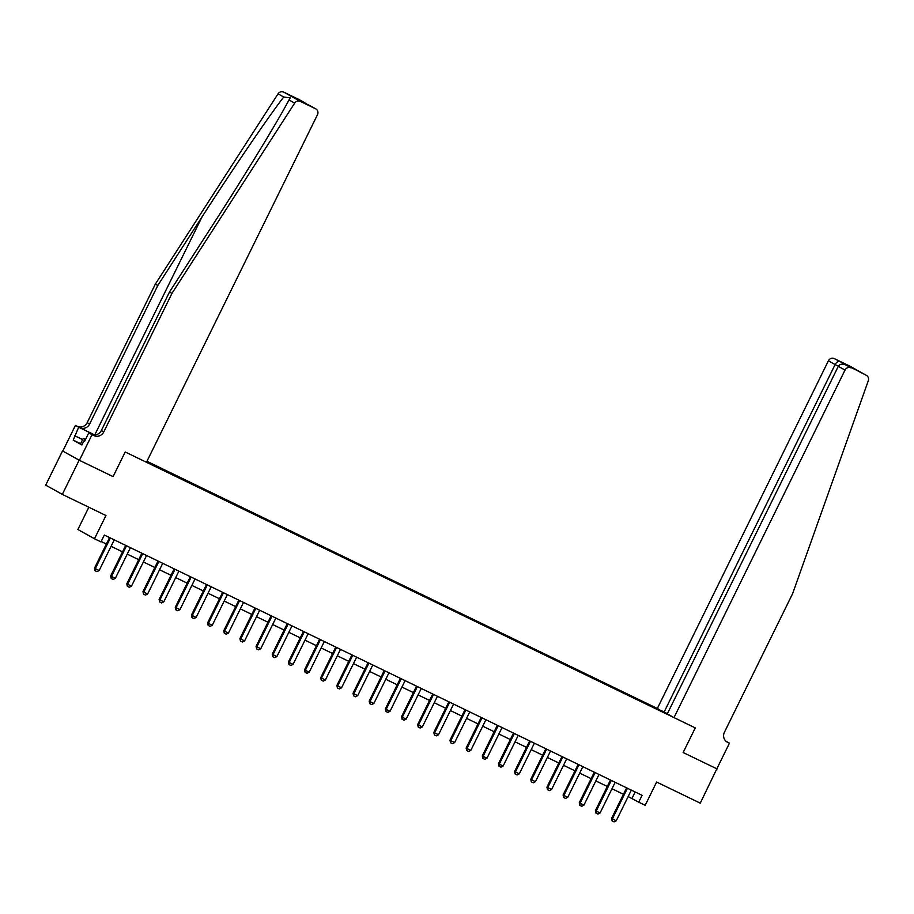 <?xml version="1.0" encoding="UTF-8"?>
<svg xmlns="http://www.w3.org/2000/svg" width="914" height="914" viewBox="0 0 914 914"><rect width="100%" height="100%" fill="white"/><g stroke="black" fill="none" stroke-linecap="round" stroke-linejoin="round"><path stroke-width="1.37" d="M88.841 507.236L77.884 529.514L94.496 538.769L100.963 541.899L104.333 535.056L642.085 795.329L638.715 802.172L645.181 805.303L656.629 782.041L700.261 803.155L716.839 768.811M79.404 460.313L113.085 476.617L125.195 451.984L146.469 462.278L317.466 114.753A4.57 4.307 119.1 0 0 315.604 108.777L300.295 101.363A4.57 4.307 119.1 0 0 294.674 103.099L171.969 293.36L103.796 431.888A7.62 7.175 -60.9 0 1 93.971 435.601L92.028 434.664L79.404 460.313L62.529 450.933L45.7 485.14L62.323 494.394L79.152 460.188L113.085 476.617L125.195 451.984L695.268 727.898L674.006 717.604L845.016 370.079L838.298 366.343L667.289 713.868L674.006 717.604M667.391 713.674L146.948 461.296M62.529 450.933L79.152 460.188M660.788 711.058L658.171 708.887L146.88 461.421M660.879 710.395L662.239 711.058M669.162 714.908L667.666 714.382M146.526 462.153L667.803 714.245M94.496 538.769L105.944 515.519L62.323 494.394M726.082 741.3L729.452 743.173L716.827 768.823L683.158 752.53L717.09 768.948M683.158 752.53L695.268 727.898L683.158 752.53M628.158 796.562L638.715 802.172M101.157 541.499L106.378 544.024M111.085 546.309L122.533 551.85M127.24 554.124L138.688 559.665M143.395 561.95L154.854 567.491M159.562 569.765L171.009 575.306M175.717 577.591L187.164 583.132M191.871 585.406L203.319 590.947M208.038 593.232L219.486 598.773M224.193 601.046L235.641 606.588M240.348 608.873L251.796 614.414M256.514 616.687L267.962 622.228M272.669 624.513L284.117 630.054M288.824 632.328L300.272 637.869M304.99 640.154L316.438 645.695M321.145 647.969L332.593 653.51M337.3 655.795L348.748 661.336M353.467 663.621L364.914 669.162M369.622 671.436L381.069 676.977M385.777 679.262L397.224 684.803M401.932 687.077L413.391 692.618M418.098 694.903L429.546 700.444M434.253 702.717L445.701 708.259M450.408 710.544L461.856 716.085M466.574 718.358L478.022 723.899M482.729 726.184L494.177 731.726M498.884 733.999L510.332 739.54M515.05 741.825L526.498 747.366M531.205 749.64L542.653 755.181M547.36 757.466L558.808 763.007M563.527 765.281L574.975 770.822M579.682 773.107L591.13 778.648M595.837 780.922L607.284 786.463M612.003 788.748L623.451 794.289M635.15 791.97L631.985 798.413M658.171 708.887L657.806 709.607M631.425 790.176L631.323 790.29A1.52 1.44 119.1 0 0 631.06 790.667L616.242 820.772L614.059 821.892L612.129 820.955L612.369 818.898L611.557 818.441L626.376 788.348A1.52 1.44 119.1 0 0 626.513 787.902L626.536 787.799M616.242 820.772L612.369 818.898L627.175 788.793A1.52 1.44 119.1 0 0 627.324 788.348L627.347 788.199M612.129 820.955L611.557 818.441M657.394 708.35L828.392 360.824A4.57 4.307 -60.9 0 1 834.288 358.596L849.609 366.011A4.57 4.307 -60.9 0 1 849.814 366.114L866.426 375.38A4.57 4.307 119.1 0 1 868.3 380.738L792.587 593.734L724.414 732.263A7.62 7.175 119.1 0 0 727.51 742.237L729.452 743.173M834.288 358.596L866.221 375.266L849.609 366.011M664.101 712.086L835.11 364.572L828.392 360.824M850.911 367.851A4.57 4.307 119.1 0 0 845.016 370.079M839.658 361.59C838.001 361.167 836.481 362.161 835.11 364.572L838.389 366.16M851.425 367.279L850.294 367.165M838.298 366.343C839.852 364.035 842.262 363.543 845.541 364.869L857.206 370.513M171.969 293.36L169.501 291.989L213.727 223.427C244.883 175.271 277.799 121.265 289.007 99.946L290.184 97.901L283.728 97.01C268.773 116.238 233.047 168.667 202.028 216.904L157.802 285.476L89.641 424.005A7.62 7.175 -60.9 0 1 79.815 427.718L75.416 425.41L62.792 451.059M157.802 285.476L155.346 284.105L87.184 422.634A7.62 7.175 -60.9 0 1 77.347 426.347M93.971 435.601L91.514 434.23A7.62 7.175 -60.9 0 0 101.34 430.517L169.501 291.989M315.604 108.777L298.478 100.094L292.594 96.815L304.362 102.505L298.992 99.523L283.671 92.108L300.295 101.363M283.728 97.01L278.05 93.845L155.346 284.105M92.028 434.664L88.772 432.848L84.636 441.268L83.917 440.868L84.659 441.222M80.603 443.713L73.223 440.137L81.894 444.969L83.917 440.868M73.223 440.137L78.673 427.226L75.416 425.41M88.772 432.848L92.291 434.55M94.679 434.915L79.815 427.718M94.565 434.915L78.673 427.226M278.05 93.845A4.57 4.307 -60.9 0 1 283.671 92.108M74.525 435.635L82.637 439.565M82.626 439.6L75.245 436.035M298.478 100.094L293.143 97.124M304.362 102.505L306.213 103.83M615.271 782.35L615.168 782.464A1.52 1.44 119.1 0 0 614.894 782.852L600.087 812.946L597.905 814.077L595.962 813.129L596.214 811.072L595.402 810.627L610.209 780.522A1.52 1.44 119.1 0 0 610.358 780.076L610.369 779.985M600.087 812.946L596.214 811.072L611.02 780.979A1.52 1.44 119.1 0 0 611.169 780.533L611.192 780.373M595.962 813.129L595.402 810.627M599.116 774.535L599.001 774.649A1.52 1.44 119.1 0 0 598.739 775.026L583.932 805.131L581.75 806.251L579.807 805.314L580.047 803.257L579.248 802.8L594.054 772.707A1.52 1.44 119.1 0 0 594.191 772.261L594.214 772.159M583.932 805.131L580.047 803.257L594.865 773.153A1.52 1.44 119.1 0 0 595.003 772.707L595.025 772.559M579.807 805.314L579.248 802.8M582.949 766.709L582.846 766.823A1.52 1.44 119.1 0 0 582.584 767.212L567.765 797.305L565.583 798.436L563.652 797.488L563.892 795.431L563.081 794.986L577.899 764.881A1.52 1.44 119.1 0 0 578.036 764.435L578.059 764.344M567.765 797.305L563.892 795.431L578.699 765.326A1.52 1.44 119.1 0 0 578.848 764.892L578.87 764.732M563.652 797.488L563.081 794.986M566.794 758.894L566.691 759.008A1.52 1.44 119.1 0 0 566.417 759.385L551.61 789.49L549.428 790.61L547.486 789.673L547.737 787.617L546.926 787.16L561.733 757.066A1.52 1.44 119.1 0 0 561.882 756.621L561.893 756.518M551.61 789.49L547.737 787.617L562.544 757.512A1.52 1.44 119.1 0 0 562.693 757.066L562.716 756.918M547.486 789.673L546.926 787.16M82.009 444.752L80.478 443.964L83.163 438.492L85.562 439.383M85.425 439.645L83.163 438.492M550.639 751.068L550.525 751.182A1.52 1.44 119.1 0 0 550.262 751.571L535.455 781.664L533.273 782.795L531.331 781.847L531.571 779.791L530.771 779.345L545.578 749.24A1.52 1.44 119.1 0 0 545.727 748.794L545.738 748.692M535.455 781.664L531.571 779.791L546.389 749.686A1.52 1.44 119.1 0 0 546.526 749.251L546.561 749.092M531.331 781.847L530.771 779.345M534.473 743.242L534.37 743.368A1.52 1.44 119.1 0 0 534.107 743.745L519.289 773.85L517.118 774.969L515.176 774.032L515.416 771.976L514.605 771.519L529.423 741.425A1.52 1.44 119.1 0 0 529.56 740.98L529.583 740.877M519.289 773.85L515.416 771.976L530.223 741.871A1.52 1.44 119.1 0 0 530.371 741.425L530.394 741.277M515.176 774.032L514.605 771.519M518.318 735.427L518.215 735.542A1.52 1.44 119.1 0 0 517.952 735.93L503.134 766.023L500.952 767.154L499.01 766.206L499.261 764.15L498.45 763.704L513.257 733.599A1.52 1.44 119.1 0 0 513.405 733.154L513.417 733.051M503.134 766.023L499.261 764.15L514.068 734.045A1.52 1.44 119.1 0 0 514.216 733.611L514.239 733.451M499.01 766.206L498.45 763.704M502.163 727.601L502.049 727.715A1.52 1.44 119.1 0 0 501.786 728.104L486.979 758.209L484.797 759.328L482.855 758.391L483.095 756.335L482.295 755.878L497.102 725.785A1.52 1.44 119.1 0 0 497.25 725.339L497.262 725.236M486.979 758.209L483.095 756.335L497.913 726.23A1.52 1.44 119.1 0 0 498.05 725.785L498.084 725.636M482.855 758.391L482.295 755.878M485.997 719.786L485.894 719.901A1.52 1.44 119.1 0 0 485.631 720.289L470.824 750.383L468.642 751.502L466.7 750.565L466.94 748.509L466.129 748.063L480.947 717.958A1.52 1.44 119.1 0 0 481.084 717.513L481.107 717.41M470.824 750.383L466.94 748.509L481.747 718.404A1.52 1.44 119.1 0 0 481.895 717.97L481.918 717.81M466.7 750.565L466.129 748.063M469.842 711.96L469.739 712.075A1.52 1.44 119.1 0 0 469.476 712.463L454.658 742.568L452.476 743.688L450.545 742.751L450.785 740.694L449.974 740.237L464.78 710.132A1.52 1.44 119.1 0 0 464.929 709.698L464.94 709.595M454.658 742.568L450.785 740.694L465.592 710.589A1.52 1.44 119.1 0 0 465.74 710.144L465.763 709.995M450.545 742.751L449.974 740.237M453.687 704.146L453.573 704.26A1.52 1.44 119.1 0 0 453.31 704.648L438.503 734.742L436.321 735.861L434.379 734.925L434.618 732.868L433.819 732.422L448.625 702.318A1.52 1.44 119.1 0 0 448.774 701.872L448.785 701.769M438.503 734.742L434.618 732.868L449.437 702.763A1.52 1.44 119.1 0 0 449.574 702.329L449.608 702.169M434.379 734.925L433.819 732.422M437.52 696.319L437.418 696.434A1.52 1.44 119.1 0 0 437.155 696.822L422.348 726.927L420.166 728.047L418.224 727.11L418.463 725.042L417.652 724.596L432.471 694.491A1.52 1.44 119.1 0 0 432.608 694.057L432.63 693.955M422.348 726.927L418.463 725.042L433.282 694.948A1.52 1.44 119.1 0 0 433.419 694.503L433.442 694.354M418.224 727.11L417.652 724.596M421.365 688.505L421.263 688.619A1.52 1.44 119.1 0 0 421 689.007L406.182 719.101L403.999 720.221L402.069 719.284L402.309 717.227L401.497 716.782L416.304 686.677A1.52 1.44 119.1 0 0 416.453 686.231L416.464 686.128M406.182 719.101L402.309 717.227L417.115 687.122A1.52 1.44 119.1 0 0 417.264 686.677L417.287 686.528M402.069 719.284L401.497 716.782M405.21 680.679L405.108 680.793A1.52 1.44 119.1 0 0 404.833 681.181L390.027 711.286L387.844 712.406L385.902 711.469L386.154 709.401L385.342 708.956L400.149 678.851A1.52 1.44 119.1 0 0 400.298 678.417L400.309 678.314M390.027 711.286L386.154 709.401L400.96 679.308A1.52 1.44 119.1 0 0 401.097 678.862L401.132 678.702M385.902 711.469L385.342 708.956M389.056 672.864L388.941 672.978A1.52 1.44 119.1 0 0 388.678 673.367L373.872 703.46L371.69 704.58L369.747 703.643L369.987 701.586L369.176 701.141L383.994 671.036A1.52 1.44 119.1 0 0 384.131 670.59L384.154 670.488M373.872 703.46L369.987 701.586L384.805 671.482A1.52 1.44 119.1 0 0 384.943 671.036L384.965 670.887M369.747 703.643L369.176 701.141M372.889 665.038L372.786 665.152A1.52 1.44 119.1 0 0 372.524 665.541L357.705 695.645L355.523 696.765L353.592 695.828L353.832 693.76L353.021 693.315L367.839 663.21A1.52 1.44 119.1 0 0 367.976 662.776L367.999 662.673M357.705 695.645L353.832 693.76L368.639 663.667A1.52 1.44 119.1 0 0 368.788 663.221L368.81 663.061M353.592 695.828L353.021 693.315M356.734 657.223L356.631 657.337A1.52 1.44 119.1 0 0 356.357 657.726L341.55 687.819L339.368 688.939L337.426 688.002L337.677 685.946L336.866 685.489L351.673 655.395A1.52 1.44 119.1 0 0 351.821 654.95L351.833 654.847M341.55 687.819L337.677 685.946L352.484 655.841A1.52 1.44 119.1 0 0 352.633 655.395L352.655 655.247M337.426 688.002L336.866 685.489M340.579 649.397L340.465 649.511A1.52 1.44 119.1 0 0 340.202 649.9L325.395 680.005L323.213 681.124L321.271 680.187L321.511 678.119L320.711 677.674L335.518 647.569A1.52 1.44 119.1 0 0 335.655 647.123L335.678 647.032M325.395 680.005L321.511 678.119L336.329 648.026A1.52 1.44 119.1 0 0 336.466 647.58L336.489 647.42M321.271 680.187L320.711 677.674M324.413 641.582L324.31 641.697A1.52 1.44 119.1 0 0 324.047 642.085L309.229 672.178L307.047 673.298L305.116 672.361L305.356 670.305L304.545 669.848L319.363 639.754A1.52 1.44 119.1 0 0 319.5 639.309L319.523 639.206M309.229 672.178L305.356 670.305L320.163 640.2A1.52 1.44 119.1 0 0 320.311 639.754L320.334 639.606M305.116 672.361L304.545 669.848M308.258 633.756L308.155 633.87A1.52 1.44 119.1 0 0 307.881 634.259L293.074 664.364L290.892 665.483L288.95 664.547L289.201 662.479L288.39 662.033L303.197 631.928A1.52 1.44 119.1 0 0 303.345 631.483L303.357 631.391M293.074 664.364L289.201 662.479L304.008 632.385A1.52 1.44 119.1 0 0 304.156 631.94L304.179 631.78M288.95 664.547L288.39 662.033M292.103 625.941L291.989 626.056A1.52 1.44 119.1 0 0 291.726 626.444L276.919 656.538L274.737 657.657L272.795 656.72L273.035 654.664L272.235 654.207L287.042 624.113A1.52 1.44 119.1 0 0 287.179 623.668L287.202 623.565M276.919 656.538L273.035 654.664L287.853 624.559A1.52 1.44 119.1 0 0 287.99 624.113L288.024 623.965M272.795 656.72L272.235 654.207M275.937 618.115L275.834 618.23A1.52 1.44 119.1 0 0 275.571 618.618L260.753 648.723L258.571 649.843L256.64 648.906L256.88 646.838L256.069 646.392L270.887 616.287A1.52 1.44 119.1 0 0 271.024 615.842L271.047 615.75M260.753 648.723L256.88 646.838L271.687 616.744A1.52 1.44 119.1 0 0 271.835 616.299L271.858 616.139M256.64 648.906L256.069 646.392M259.782 610.301L259.679 610.415A1.52 1.44 119.1 0 0 259.416 610.792L244.598 640.897L242.416 642.016L240.473 641.08L240.725 639.023L239.914 638.566L254.72 608.473A1.52 1.44 119.1 0 0 254.869 608.027L254.88 607.924M244.598 640.897L240.725 639.023L255.532 608.918A1.52 1.44 119.1 0 0 255.68 608.473L255.703 608.324M240.473 641.08L239.914 638.566M243.627 602.475L243.512 602.589A1.52 1.44 119.1 0 0 243.25 602.977L228.443 633.082L226.261 634.202L224.318 633.265L224.558 631.197L223.759 630.751L238.565 600.647A1.52 1.44 119.1 0 0 238.714 600.201L238.725 600.11M228.443 633.082L224.558 631.197L239.377 601.104A1.52 1.44 119.1 0 0 239.514 600.658L239.548 600.498M224.318 633.265L223.759 630.751M227.46 594.66L227.358 594.774A1.52 1.44 119.1 0 0 227.095 595.151L212.288 625.256L210.106 626.376L208.163 625.439L208.403 623.382L207.592 622.925L222.41 592.832A1.52 1.44 119.1 0 0 222.548 592.386L222.57 592.283M212.288 625.256L208.403 623.382L223.21 593.277A1.52 1.44 119.1 0 0 223.359 592.832L223.382 592.683M208.163 625.439L207.592 622.925M211.305 586.834L211.203 586.948A1.52 1.44 119.1 0 0 210.94 587.336L196.122 617.441L193.939 618.561L192.009 617.624L192.248 615.556L191.437 615.111L206.244 585.006A1.52 1.44 119.1 0 0 206.393 584.56L206.404 584.469M196.122 617.441L192.248 615.556L207.055 585.463A1.52 1.44 119.1 0 0 207.204 585.017L207.227 584.857M192.009 617.624L191.437 615.111M195.15 579.019L195.036 579.133A1.52 1.44 119.1 0 0 194.773 579.51L179.967 609.615L177.784 610.735L175.842 609.798L176.082 607.741L175.282 607.284L190.089 577.191A1.52 1.44 119.1 0 0 190.238 576.745L190.249 576.643M179.967 609.615L176.082 607.741L190.9 577.637A1.52 1.44 119.1 0 0 191.037 577.191L191.072 577.042M175.842 609.798L175.282 607.284M178.984 571.193L178.881 571.307A1.52 1.44 119.1 0 0 178.618 571.696L163.812 601.8L161.629 602.92L159.687 601.983L159.927 599.915L159.116 599.47L173.934 569.365A1.52 1.44 119.1 0 0 174.071 568.919L174.094 568.828M163.812 601.8L159.927 599.915L174.745 569.822A1.52 1.44 119.1 0 0 174.882 569.376L174.905 569.216M159.687 601.983L159.116 599.47M162.829 563.378L162.726 563.492A1.52 1.44 119.1 0 0 162.464 563.869L147.645 593.974L145.463 595.094L143.532 594.157L143.772 592.101L142.961 591.644L157.768 561.55A1.52 1.44 119.1 0 0 157.916 561.105L157.928 561.002M147.645 593.974L143.772 592.101L158.579 561.996A1.52 1.44 119.1 0 0 158.728 561.55L158.75 561.402M143.532 594.157L142.961 591.644M146.674 555.552L146.571 555.666A1.52 1.44 119.1 0 0 146.297 556.055L131.49 586.148L129.308 587.279L127.366 586.342L127.617 584.274L126.806 583.829L141.613 553.724A1.52 1.44 119.1 0 0 141.761 553.278L141.773 553.187M131.49 586.148L127.617 584.274L142.424 554.181A1.52 1.44 119.1 0 0 142.561 553.735L142.595 553.576M127.366 586.342L126.806 583.829M130.519 547.737L130.405 547.852A1.52 1.44 119.1 0 0 130.142 548.229L115.335 578.334L113.153 579.453L111.211 578.516L111.451 576.46L110.64 576.003L125.458 545.909A1.52 1.44 119.1 0 0 125.595 545.464L125.618 545.361M115.335 578.334L111.451 576.46L126.269 546.355A1.52 1.44 119.1 0 0 126.406 545.909L126.429 545.761M111.211 578.516L110.64 576.003M114.353 539.911L114.25 540.025A1.52 1.44 119.1 0 0 113.987 540.414L99.169 570.507L96.987 571.638L95.056 570.702L95.296 568.634L94.485 568.188L109.303 538.083A1.52 1.44 119.1 0 0 109.44 537.638L109.452 537.546M99.169 570.507L95.296 568.634L110.103 538.54A1.52 1.44 119.1 0 0 110.251 538.095L110.274 537.935M95.056 570.702L94.485 568.188M627.324 788.348L626.513 787.902M627.175 788.793L626.376 788.348M726.836 741.86L727.51 742.237M202.028 216.904L94.759 434.915M89.641 424.005L87.184 422.634M101.34 430.517L103.796 431.888M294.674 103.099L289.007 99.946M611.169 780.533L610.358 780.076M611.02 780.979L610.209 780.522M595.003 772.707L594.191 772.261M594.865 773.153L594.054 772.707M578.848 764.892L578.036 764.435M578.699 765.326L577.899 764.881M562.693 757.066L561.882 756.621M562.544 757.512L561.733 757.066M546.526 749.251L545.727 748.794M546.389 749.686L545.578 749.24M530.371 741.425L529.56 740.98M530.223 741.871L529.423 741.425M514.216 733.611L513.405 733.154M514.068 734.045L513.257 733.599M498.05 725.785L497.25 725.339M497.913 726.23L497.102 725.785M481.895 717.97L481.084 717.513M481.747 718.404L480.947 717.958M465.74 710.144L464.929 709.698M465.592 710.589L464.78 710.132M449.574 702.329L448.774 701.872M449.437 702.763L448.625 702.318M433.419 694.503L432.608 694.057M433.282 694.948L432.471 694.491M417.264 686.677L416.453 686.231M417.115 687.122L416.304 686.677M401.097 678.862L400.298 678.417M400.96 679.308L400.149 678.851M384.943 671.036L384.131 670.59M384.805 671.482L383.994 671.036M368.788 663.221L367.976 662.776M368.639 663.667L367.839 663.21M352.633 655.395L351.821 654.95M352.484 655.841L351.673 655.395M336.466 647.58L335.655 647.123M336.329 648.026L335.518 647.569M320.311 639.754L319.5 639.309M320.163 640.2L319.363 639.754M304.156 631.94L303.345 631.483M304.008 632.385L303.197 631.928M287.99 624.113L287.179 623.668M287.853 624.559L287.042 624.113M271.835 616.299L271.024 615.842M271.687 616.744L270.887 616.287M255.68 608.473L254.869 608.027M255.532 608.918L254.72 608.473M239.514 600.658L238.714 600.201M239.377 601.104L238.565 600.647M223.359 592.832L222.548 592.386M223.21 593.277L222.41 592.832M207.204 585.017L206.393 584.56M207.055 585.463L206.244 585.006M191.037 577.191L190.238 576.745M190.9 577.637L190.089 577.191M174.882 569.376L174.071 568.919M174.745 569.822L173.934 569.365M158.728 561.55L157.916 561.105M158.579 561.996L157.768 561.55M142.561 553.735L141.761 553.278M142.424 554.181L141.613 553.724M126.406 545.909L125.595 545.464M126.269 546.355L125.458 545.909M110.251 538.095L109.44 537.638M110.103 538.54L109.303 538.083M315.821 108.88L310.372 105.853M298.524 100.117L310.292 105.807M304.636 102.654L299.198 99.626"/></g></svg>
